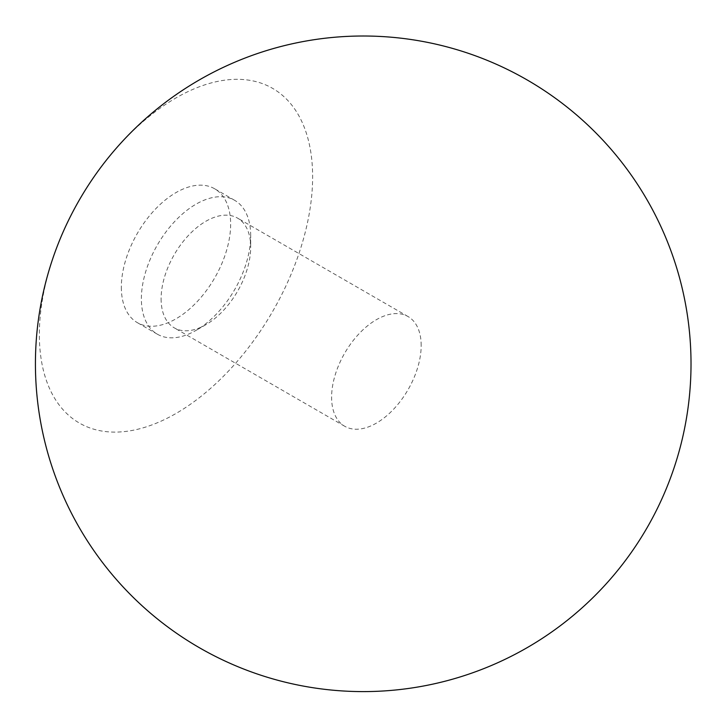 <?xml version="1.0" encoding="UTF-8"?>
<svg xmlns="http://www.w3.org/2000/svg" width="728" height="728" viewBox="0 0 728 728"><rect width="100%" height="100%" fill="white"/><g stroke="black" fill="none" stroke-linecap="round" stroke-linejoin="round"><path stroke-width="0.55" stroke-dasharray="3.64 2.73" d="M421.175 345.545A63.345 36.573 120 0 0 408.062 316.553A63.345 36.573 120 0 0 359.25 333.524A63.345 36.573 120 0 0 331.604 397.27A63.345 36.573 120 0 0 344.717 426.262A63.345 36.573 120 0 0 393.529 409.291A63.345 36.573 120 0 0 421.175 345.545M161.106 298.835A63.345 36.573 120 0 0 174.229 327.827A63.345 36.573 120 0 0 205.897 324.688A63.345 36.573 120 0 0 250.687 247.12A63.345 36.573 120 0 0 237.565 218.118A63.345 36.573 120 0 0 188.752 235.089A63.345 36.573 120 0 0 161.106 298.835M250.687 235.726A77.295 44.626 120 0 0 234.68 200.337A77.295 44.626 120 0 0 175.111 221.048A77.295 44.626 120 0 0 141.378 298.835A77.295 44.626 120 0 0 157.385 334.216A77.295 44.626 120 0 0 196.032 330.385A77.295 44.626 120 0 0 250.687 235.726L250.687 247.12M121.339 287.26A77.295 44.626 120 0 0 137.346 322.65A77.295 44.626 120 0 0 196.906 301.938A77.295 44.626 120 0 0 230.649 224.151A77.295 44.626 120 0 0 214.633 188.77A77.295 44.626 120 0 0 155.073 209.482A77.295 44.626 120 0 0 121.339 287.26M58.486 243.034A193.229 111.566 120 0 0 39.358 334.598A193.229 111.566 120 0 0 175.994 413.486A193.229 111.566 120 0 0 312.631 176.822A193.229 111.566 120 0 0 243.598 79.57A193.229 111.566 120 0 0 106.261 160.287M344.717 426.262L174.229 327.827M205.897 324.688L196.032 330.385M157.385 334.216L137.346 322.65M234.68 200.337L214.633 188.77M408.062 316.553L237.565 218.118"/><path stroke-width="1.09" d="M106.261 160.287A193.229 111.566 120 0 0 58.486 243.034A327.791 327.791 0 0 0 199.326 647.683A327.791 327.791 0 0 0 647.101 527.7A327.791 327.791 0 0 0 527.118 79.925A327.791 327.791 0 0 0 106.261 160.278"/></g></svg>
